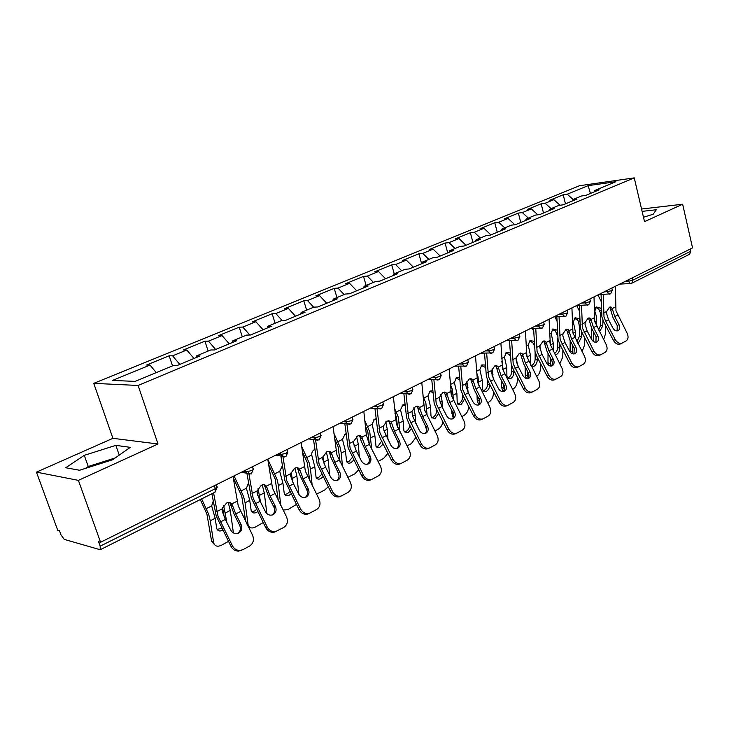 <?xml version="1.0" encoding="UTF-8"?>
<svg xmlns="http://www.w3.org/2000/svg" width="729" height="729" viewBox="0 0 729 729"><rect width="100%" height="100%" fill="white"/><g stroke="black" fill="none" stroke-linecap="round" stroke-linejoin="round"><path stroke-width="1.09" d="M36.45 472.137L78.395 480.365L158.002 443.988L112.913 438.32L36.45 472.137L57.719 530.229L59.477 530.721L61.017 534.931L64.234 539.378L100.21 549.73L100.183 546.158L98.588 541.711L100.584 542.267L692.55 247.896L682.645 204.229L641.556 209.023M112.913 438.32L93.749 383.354L579.537 185.713L634.248 177.885L138.091 385.459L93.749 383.354M156.234 372.619L150.019 365.074L112.494 380.438L135.129 381.385L173.365 365.511L176.983 365.575L200.028 355.98L196.347 355.962L196.01 357.657M150.019 365.074L146.647 365.01L169.174 355.798L172.518 365.858M179.799 364.4L172.6 355.825L169.174 355.798M172.6 355.825L186.797 350.011L183.334 350.011L204.931 341.19L208.139 351.068M215.638 349.483L208.439 341.145L204.931 341.19M208.439 341.145L222.053 335.568L218.509 335.641L239.23 327.175L242.301 336.88M249.856 335.021L242.821 327.066L239.23 327.175M242.821 327.066L255.879 321.717L252.261 321.844L272.154 313.716L275.106 323.248M282.369 320.778L275.817 313.552L272.154 313.716M275.817 313.552L288.365 308.413L284.674 308.604L303.793 300.785L306.636 310.153M313.689 307.228L307.52 300.576L303.793 300.785M307.52 300.576L319.575 295.637L315.83 295.865L334.219 288.356L336.953 297.569M344.152 294.571L337.992 288.092L334.219 288.356M337.992 288.092L349.592 283.344L345.801 283.617L363.498 276.391L366.122 285.449M373.448 282.405L367.316 276.081L363.498 276.391M367.316 276.081L378.488 271.507L374.642 271.835L391.692 264.864L394.225 273.776M401.661 270.687L395.555 264.518L391.692 264.864M395.555 264.518L406.317 260.116L402.435 260.472L418.865 253.756L421.644 263.734L422.237 262.139L433.09 257.638L437.218 257.255L453.821 250.339L449.675 250.749L449.073 252.316M428.843 259.396L422.765 253.382L418.865 253.756M422.765 253.382L433.135 249.136L429.217 249.528L445.064 243.049L447.743 252.872M455.042 248.516L449 242.639L445.064 243.049M449 242.639L458.997 238.538L455.06 238.966L470.351 232.715L472.939 242.383M480.32 238.018L474.306 232.269L470.351 232.715M474.306 232.269L483.965 228.314L480.001 228.778L494.763 222.737L497.269 232.259M504.723 227.885L498.745 222.263L494.763 222.737M498.745 222.263L508.067 218.445L504.085 218.928L518.355 213.096L520.77 222.473M528.297 218.089L522.347 212.595L518.355 213.096M522.347 212.595L531.368 208.904L527.359 209.414L541.155 203.783L543.497 213.014M551.078 208.631L545.174 203.254L541.155 203.783M545.174 203.254L553.885 199.682L549.866 200.22L563.216 194.771L565.476 203.865M573.112 199.482L567.235 194.215L563.216 194.771M567.235 194.215L588.121 185.658L615.859 181.721L594.928 190.415L594.217 191.9M449.675 250.749L460.127 246.402L464.291 245.983L480.283 239.331L476.11 239.768L486.179 235.585L490.362 235.13L505.78 228.715L501.588 229.188L511.302 225.152L515.503 224.669L530.375 218.472L526.165 218.982L535.533 215.082L539.761 214.572L554.113 208.594L549.876 209.132L558.933 205.368L563.171 204.822L577.031 199.053L572.784 199.609L581.532 195.983L585.779 195.408L599.174 189.832L594.928 190.415M196.347 355.962L210.79 349.966L214.499 349.956L236.561 340.78L232.788 340.826L246.612 335.085L250.412 335.012L271.534 326.218L267.689 326.328L280.938 320.824L284.82 320.687L305.068 312.258L301.15 312.431L313.862 307.155L317.808 306.955L337.235 298.872L333.262 299.1L345.464 294.033L349.464 293.778L368.127 286.014L364.099 286.287L375.827 281.421L379.873 281.121L397.806 273.657L393.733 273.986L405.005 269.302L409.097 268.955L426.347 261.775L422.237 262.139M193.996 358.495L186.797 350.011M229.243 343.824L222.053 335.568M232.788 340.826L232.405 342.502M263.06 329.745L255.879 321.717M267.689 326.328L267.27 327.995M295.518 316.231L288.365 308.413M301.15 312.431L300.694 314.081M326.71 303.255L319.575 295.637M333.262 299.1L332.761 300.731M356.7 290.771L349.592 283.344M364.099 286.287L363.571 287.909M385.568 278.751L378.488 271.507M393.733 273.986L393.177 275.58M413.361 267.178L406.317 260.116M440.152 256.034L433.135 249.136M465.986 245.281L458.997 238.538M476.11 239.768L475.481 241.326M490.909 234.902L483.965 228.314M501.588 229.188L500.941 230.728M514.82 224.742L508.067 218.445M526.165 218.982L525.5 220.504M537.792 214.809L531.368 208.904M549.876 209.132L549.201 210.635M560.018 205.232L553.885 199.682M572.784 199.609L572.092 201.113M632.344 277.831L632.9 280.155L690.764 251.25L690.263 249.026M690.764 251.25L689.652 254.211L631.843 283.189L632.9 280.155L628.398 281.303L628.07 279.954M590.444 193.467L588.121 185.658M78.395 480.365L100.584 542.267M158.002 443.988L138.091 385.459M634.248 177.885L644.518 221.652L682.645 204.229M643.488 217.242L653.157 214.262L656.3 209.752L642.112 211.374M115.847 445.364L84.272 455.333L65.747 467.754L79.579 470.251L112.63 459.771L130.336 447.333L115.847 445.364L119.246 455.124M115.264 457.921L88.245 466.487L85.503 468.373M88.245 466.487L84.272 455.333M618.994 324.651C620.188 327.385 619.923 329.371 618.201 330.629L618.128 330.665C616.142 331.34 614.374 330.419 612.825 327.913L608.569 319.794L606.528 313.342L606.656 311.429L609.49 307.219L611.54 307.292L612.725 310.153L610.519 309.479L612.98 317.479L617.208 325.544L618.994 324.651L614.757 316.577L612.725 310.153M620.425 343.906L620.233 343.997C617.663 344.808 615.385 343.605 613.417 340.397L615.212 339.523L605.662 321.316L603.995 316.924L603.284 294.434M601.088 294.534L601.899 316.987L603.894 322.218L613.417 340.397M615.212 339.523C617.181 342.748 619.45 343.951 622.028 343.14L626.083 340.935C628.316 339.277 628.653 336.67 627.086 333.117L615.969 310.736L615.358 286.278M610.519 309.479L609.799 307.082M617.144 330.93L617.208 325.544M598.609 330.091L600.641 325.061L600.341 312.641L598.728 308.987L595.648 307.501M601.243 307.802L600.505 308.176L596.368 306.964L594.8 311.083L596.213 315.748L596.686 326.419M597.962 294.926L601.17 301.514M593.688 332.178L593.552 341.564M603.621 339.659L605.371 334.283L605.608 325.48M602.929 320.131L602.783 325.854L599.52 331.832M591.383 339.049L591.62 328.205M600.505 308.176L601.261 309.233M597.844 335.841C599.056 338.621 598.764 340.653 596.978 341.947L596.905 341.983C594.855 342.685 593.041 341.755 591.474 339.213L587.155 330.957L585.05 324.405L585.168 322.455L588.084 318.172L590.29 318.272L591.456 321.106L589.251 320.396L591.775 328.524L596.076 336.725L597.844 335.841L593.543 327.622L591.456 321.106M599.238 355.442L599.028 355.542C596.377 356.381 594.053 355.169 592.057 351.907L593.834 351.05L582.435 328.068L581.532 305.369M579.345 305.46L580.348 328.105L582.389 333.417L592.057 351.907M593.834 351.05C595.83 354.312 598.163 355.524 600.814 354.695L605.015 352.408C607.33 350.704 607.694 348.043 606.118 344.425L594.818 321.662L593.998 296.903M589.251 320.396L588.494 317.999M595.93 342.247L596.076 336.725M575.974 347.405C577.204 350.23 576.894 352.317 575.044 353.647L574.962 353.693C572.839 354.412 570.98 353.474 569.385 350.895L565.002 342.493L562.843 335.841L562.961 333.864L565.95 329.49L568.328 329.645L569.467 332.424L567.262 331.686L569.859 339.942L574.215 348.28L575.974 347.405L571.609 339.049L569.467 332.424M577.341 367.37L577.104 367.489C574.37 368.345 571.983 367.124 569.96 363.817L571.727 362.96L560.145 339.586L559.043 316.696M556.856 316.76L558.068 339.605L560.145 344.999L569.96 363.817M571.727 362.96C573.75 366.277 576.138 367.498 578.881 366.641L583.246 364.272C585.633 362.513 586.034 359.798 584.43 356.117L572.958 332.962L571.919 307.884M567.262 331.686L566.469 329.28M574.005 353.957L574.215 348.28M553.357 359.37C554.596 362.249 554.259 364.372 552.345 365.748L552.254 365.803C550.058 366.541 548.153 365.603 546.54 362.978L542.084 354.422L539.87 347.669L539.979 345.664L543.041 341.199L545.611 341.409L546.732 344.134L544.517 343.368L547.187 351.752L551.616 360.244L553.357 359.37L548.928 350.859L546.732 344.134M554.678 379.718L554.414 379.845C551.589 380.72 549.156 379.49 547.105 376.137L548.855 375.289L537.082 351.496L535.76 328.414M533.582 328.46L535.004 351.496L537.136 356.982L547.105 376.137M548.855 375.289C550.914 378.652 553.347 379.891 556.181 379.007L560.71 376.547C563.189 374.733 563.617 371.954 562.004 368.209L550.34 344.653L549.065 319.247M544.517 343.368L543.697 340.953M551.306 366.076C552.591 364.536 552.691 362.586 551.616 360.244M529.947 371.754C531.204 374.688 530.84 376.857 528.853 378.278L528.744 378.333C526.484 379.107 524.525 378.151 522.884 375.49L518.365 366.778L516.086 359.916L516.187 357.884L519.33 353.328L522.101 353.601L523.185 356.262L520.98 355.46L523.723 363.971L528.215 372.61L529.947 371.754L525.445 363.097L523.185 356.262M531.222 392.494L530.931 392.639C528.015 393.542 525.518 392.293 523.44 388.894L525.172 388.056L513.207 363.844L511.649 340.571M509.48 340.589L511.138 363.817L513.307 369.393L523.44 388.894M525.172 388.056C527.258 391.464 529.755 392.712 532.671 391.81L537.391 389.259C539.961 387.381 540.426 384.538 538.786 380.72L526.93 356.745L525.399 331.012M520.98 355.46L520.123 353.036M527.823 378.615C529.19 377.03 529.318 375.034 528.215 372.61M505.698 384.575C506.974 387.564 506.573 389.796 504.514 391.263L504.395 391.318C502.053 392.111 500.048 391.154 498.381 388.448L493.788 379.581L491.446 372.601L491.537 370.542L494.772 365.885L497.77 366.24L498.8 368.819L496.595 367.981L499.42 376.629L503.985 385.431L505.698 384.575L501.124 375.763L498.8 368.819M506.81 405.789L506.591 405.889C503.584 406.809 501.023 405.552 498.928 402.107L500.641 401.278L488.466 376.62L486.671 353.164M484.512 353.164L486.407 376.574L488.63 382.242L498.928 402.107M500.641 401.278C502.755 404.732 505.306 405.998 508.323 405.078L513.234 402.417C515.904 400.485 516.405 397.569 514.747 393.678L502.682 369.275L500.896 343.204M496.595 367.981L495.711 365.566M503.493 391.601C504.951 389.979 505.115 387.919 503.985 385.431M576.903 341.701L579.519 336.087L579.646 327.904L578.471 321.443L577.459 319.803L574.27 318.309M579.61 318.81L575.081 317.735L573.34 321.999L575.418 332.014L575.327 338.684M576.73 305.56L579.455 311.174M572.274 344.553L572.402 353.738M582.088 351.633L584.43 345.4L584.576 337.6M581.742 332.096L581.66 336.907L578.416 342.949L577.687 343.213M570.087 351.97L570.169 340.525M579.236 319.001L579.628 319.466M557.43 335.869L555.48 330.975L552.163 329.481M557.238 330.173L552.864 328.97L551.151 333.281L553.311 343.45L553.265 351.451M549.748 340.78L550.176 343.97M554.915 316.823L556.974 321.061M550.149 357.438L550.65 366.086M559.772 363.926L562.797 356.882L562.861 350.202M559.872 344.462L559.836 348.325C559.617 351.105 558.514 353.155 556.528 354.467L554.997 354.768M548.572 365.311L547.989 362.723L548.017 353.346M554.386 353.601C556.373 352.298 557.475 350.248 557.694 347.469L557.712 338.001M534.229 345.428L532.753 342.53L529.309 341.035M539.952 345.765L540.426 350.275M534.075 341.336L530.001 340.543L528.197 344.954L530.439 355.269L530.721 365.211M526.21 350.594L527.231 357.775M532.37 328.487L533.683 331.194M527.304 370.87L528.015 378.406M536.608 376.529C538.968 374.615 540.244 372.027 540.435 368.746L540.435 363.324M537.273 357.246L537.273 360.126C537.073 362.951 535.952 365.038 533.901 366.386L531.086 365.922M527.486 378.643L526.174 377.877L525.199 374.788L525.144 366.705M531.013 365.776L531.751 365.493C533.81 364.145 534.931 362.058 535.132 359.242L535.104 351.879M510.218 355.943L509.234 354.485L505.653 352.991M516.424 357.046L517.125 363.981M510.072 352.945L506.336 352.517L504.45 357.028L506.773 367.507L506.892 376.027L507.639 378.378L510.482 378.716C512.605 377.321 513.754 375.198 513.936 372.337L513.909 370.551M501.816 361.174L503.484 371.69M509.061 340.598L509.525 341.555M503.693 384.876L504.258 390.562M517.262 377.002L517.308 381.03C517.071 384.712 515.576 387.473 512.833 389.295L512.551 389.45M503.921 391.118L502.545 390.252L501.607 387.272L501.497 380.638M507.439 378.105L508.341 377.786C510.464 376.392 511.612 374.278 511.785 371.416L511.712 365.694M485.332 367.389L481.167 365.366M492.093 368.92L493.041 378.014M485.204 365.047L481.833 364.919L479.846 369.539L482.261 380.183L482.48 388.794L483.19 391.063L486.243 391.473C488.439 390.042 489.615 387.874 489.77 384.985L489.76 384.411M476.502 372.319L477.951 376.374L478.926 385.978M479.29 399.702L479.545 402.663M493.314 391.282L493.369 393.733C493.159 397.469 491.638 400.276 488.804 402.153L487.601 402.8M479.144 403.902L478.078 403.055L477.194 400.194L477.058 395.2M483.045 390.862L484.102 390.507C486.298 389.076 487.473 386.917 487.619 384.028L487.528 379.855M480.575 397.87C481.86 400.914 481.432 403.192 479.29 404.713L479.163 404.777C476.739 405.597 474.679 404.631 472.984 401.879L468.31 392.849L465.904 385.759L465.986 383.664L469.321 378.898L472.556 379.344L473.531 381.832L471.326 380.957L474.233 389.742L478.871 398.708L480.575 397.87L475.919 388.885L473.531 381.832M481.632 419.503L481.359 419.631C478.26 420.569 475.636 419.293 473.513 415.803L475.208 414.992L462.824 389.878L460.774 366.231M458.623 366.204L460.774 389.796L463.052 395.565L473.513 415.803M475.208 414.992C477.34 418.482 479.964 419.767 483.072 418.829L488.202 416.049C490.972 414.054 491.51 411.074 489.833 407.11L477.568 382.251L475.49 355.834M471.326 380.957L470.415 378.542M478.279 405.06C479.828 403.392 480.028 401.278 478.871 398.708M466.906 381.34L468.127 392.475M459.407 377.649L456.445 377.759L454.367 382.497L456.873 393.305L457.192 402.025L457.848 404.185L461.138 404.695L464.719 398.79M450.212 383.946L452.381 389.486L453.511 400.722M468.556 406.217L468.583 406.891C468.401 410.673 466.852 413.534 463.917 415.466L461.73 416.642M453.383 416.979L451.907 413.58L451.78 410.436M451.151 394.234L450.704 390.753M457.776 404.076L458.997 403.693C461.266 402.217 462.468 400.011 462.596 397.086L462.505 394.453M459.543 379.563L455.798 378.187M454.513 411.657C455.816 414.755 455.361 417.097 453.137 418.665L452.982 418.738C450.476 419.585 448.362 418.61 446.64 415.812L441.892 406.609L439.414 399.401L439.487 397.269L442.913 392.402L446.412 392.958L447.333 395.328L445.127 394.407L448.125 403.347L452.837 412.477L454.513 411.657L449.784 402.499L447.333 395.328M455.534 433.719L455.178 433.883C451.98 434.83 449.301 433.536 447.15 430.01L448.827 429.208L436.224 403.62L433.901 379.8M431.768 379.745L434.192 403.52L436.525 409.379L447.15 430.01M448.827 429.208C450.987 432.744 453.666 434.047 456.873 433.099L462.241 430.201C465.111 428.133 465.703 425.08 463.999 421.034L451.515 395.719L449.128 368.938M445.127 394.407L444.198 392.011M452.126 419.02C453.775 417.307 454.021 415.129 452.837 412.477M440.817 394.298L442.056 400.968L442.33 407.465M424.852 410.846L423.349 401.369M432.643 390.78L430.128 391.081L427.941 395.938L430.547 406.919L430.976 415.749L431.577 417.781L432.98 417.353C435.331 415.822 436.562 413.58 436.662 410.609L436.616 409.561M422.893 395.902L425.854 403.082L427.203 416.077M442.858 421.672C442.33 425.098 440.753 427.631 438.129 429.272L434.885 431.003M438.621 413.452L435.113 418.4L431.577 417.781M426.556 430.174L425.645 426.419M432.771 392.339L429.499 391.482M427.467 425.955C428.789 429.126 428.297 431.522 425.982 433.144L425.8 433.236C423.212 434.101 421.043 433.117 419.303 430.274L412.477 415.885L411.976 411.393L415.512 406.418L419.293 407.101L420.141 409.324L417.945 408.368L418.665 411.53L425.827 426.766L427.467 425.955L422.665 416.623L420.141 409.324M428.452 448.472L427.996 448.681C424.697 449.629 421.963 448.317 419.795 444.754L421.444 443.97L408.604 417.89L405.998 393.897M403.893 393.806L406.6 417.753L408.987 423.722L419.795 444.754M421.444 443.97C423.622 447.551 426.356 448.864 429.663 447.907L435.295 444.872C438.284 442.74 438.922 439.605 437.19 435.477L424.488 409.68L421.772 382.543M417.945 408.368L416.988 405.998M424.98 433.509C426.747 431.75 427.03 429.499 425.827 426.766M413.771 407.821L415.175 414.865L415.63 423.148M397.597 427.431L396.366 417.061L394.945 413.261M404.859 404.495L402.818 404.896L400.522 409.88L403.237 421.034L403.775 429.973L404.322 431.869L408.131 432.607L411.448 428.515M394.453 408.122L398.335 417.198L399.957 432.179M415.977 437.318L411.384 443.578L407.019 445.92M404.385 431.969L405.998 431.513C408.213 430.137 409.47 428.051 409.771 425.244M404.978 405.725L402.217 405.278M399.392 440.808C400.731 444.043 400.194 446.494 397.788 448.18L397.569 448.28C394.899 449.173 392.676 448.18 390.899 445.301L383.946 430.629L383.408 426.064L387.044 420.97L391.136 421.818L391.901 423.868L389.714 422.866L390.471 426.073L397.77 441.601L399.392 440.808L394.507 431.295L391.901 423.868M400.339 463.781L399.747 464.054C396.348 465.002 393.56 463.671 391.382 460.063L392.995 459.306L379.927 432.707L377.011 408.55M374.925 408.422L377.932 432.543L380.383 438.621L391.382 460.063M392.995 459.306C395.182 462.915 397.979 464.245 401.378 463.307L407.32 460.117C410.427 457.903 411.11 454.696 409.361 450.486L396.421 424.187L393.359 396.676M389.714 422.866L388.748 420.524M396.795 448.545C398.672 446.74 399 444.426 397.77 441.601M385.714 421.927L387.281 429.281L387.983 439.596M371.107 479.709L370.35 480.046C366.86 480.958 364.026 479.609 361.839 475.982L363.425 475.244C365.612 478.871 368.455 480.229 371.954 479.317L378.242 475.964C381.477 473.668 382.206 470.369 380.438 466.077L369.339 444.398L367.808 431.686L365.375 425.791M376 418.82L374.469 419.239L372.054 424.36L374.879 435.696L376.027 446.476L377.44 447.697L379.417 447.652L383.162 444.043M364.819 420.597L369.758 431.85L371.735 449.082M378.05 461.402L383.636 458.423L387.928 453.338M376.164 446.695L377.996 446.212L381.677 441.145M376.091 419.74L373.895 419.594M370.214 456.245C371.562 459.543 370.988 462.068 368.491 463.808L368.218 463.936C365.457 464.838 363.179 463.826 361.384 460.91L356.39 451.142L353.674 443.551L353.711 441.318L357.456 436.106C359.37 435.231 360.846 435.577 361.876 437.118L362.55 438.986L360.381 437.929L361.174 441.191L368.619 457.019L370.214 456.245L365.238 446.531L362.55 438.986M363.425 475.244L350.111 448.116L346.876 423.786M344.817 423.622L348.143 447.916L361.839 475.982M365.238 446.531L369.339 444.398L366.35 434.83L363.817 411.366M360.381 437.929L359.397 435.623M367.498 464.182C369.503 462.323 369.876 459.935 368.619 457.019M356.599 436.644L358.313 444.262L359.333 456.901M353.574 442.348L354.13 445.41M340.079 462.131L338.147 446.868L334.529 438.557M345.993 433.791L345.017 434.138L342.475 439.396L345.428 450.923L346.63 461.63C347.587 463.243 349.054 463.589 351.032 462.669L353.711 460.09M333.891 433.299L340.069 447.068L341.272 453.064L342.502 466.879M347.842 477.349L354.832 473.841L358.695 469.822M346.849 461.995L348.918 461.484L352.353 457.429M346.065 434.429L344.471 434.475M339.86 472.292C341.236 475.663 340.616 478.251 338.01 480.056L337.673 480.22C334.811 481.122 332.488 480.101 330.684 477.149L325.599 467.18L322.801 459.452L322.81 457.183L326.683 451.843C328.679 450.932 330.219 451.26 331.321 452.818L332.032 454.696L329.873 453.593L330.711 456.901L338.311 473.057L339.86 472.292L334.802 462.386L332.032 454.696M340.671 496.285L339.723 496.695C336.151 497.552 333.281 496.167 331.112 492.549L332.661 491.829L319.092 464.145L315.283 437.883M313.479 439.441L317.151 463.899L331.112 492.549M332.661 491.829C334.839 495.456 337.709 496.841 341.29 495.984L347.997 492.44C351.369 490.061 352.162 486.671 350.367 482.288L336.935 454.923L333.089 426.647M329.873 453.593L328.897 451.333M337.017 480.447C339.167 478.525 339.596 476.064 338.311 473.057M326.355 452.016L328.196 459.826L329.645 475.126M322.92 456.728L324.132 463.908M309.734 480.83L307.292 462.66L302.307 451.515M314.409 449.629L314.399 449.629C312.486 450.732 311.593 452.536 311.73 455.042L314.8 466.76L316.076 477.367C317.051 479.181 318.619 479.591 320.796 478.589L323.029 476.693M301.587 446.175L309.187 462.906L310.481 468.984L312.203 485.669M316.258 493.642L319.211 492.904L324.906 489.852L328.205 486.835M316.359 477.887L318.701 477.349L321.771 474.214M314.828 449.82L313.889 449.93M308.276 489.004C309.67 492.449 309.005 495.109 306.28 496.978L305.843 497.187C302.899 498.071 300.521 497.023 298.717 494.062L293.541 483.874L290.652 476.01L290.652 473.704L294.644 468.228C296.721 467.28 298.343 467.59 299.51 469.148L300.266 471.052L298.125 469.904L299.008 473.258L306.763 489.733L308.276 489.004L303.127 478.88L300.266 471.052M308.996 513.535L307.738 514.054C304.111 514.792 301.241 513.371 299.127 509.79L300.63 509.088L286.798 480.83L282.606 454.44M280.856 455.917L284.893 480.548L299.127 509.79M300.63 509.088C302.754 512.678 305.633 514.109 309.26 513.371L316.514 509.589C320.031 507.12 320.888 503.639 319.065 499.155L305.378 471.226L301.095 442.558M298.125 469.904L297.15 467.699M305.296 497.369C307.592 495.392 308.075 492.85 306.763 489.733M294.926 468.091L296.876 476.019L298.89 494.38M291.126 472.182L292.949 482.653M278.305 500.632L275.197 479.099L268.573 464.592M282.287 465.895L279.726 471.317L282.934 483.227L284.283 493.715C285.267 495.756 286.962 496.23 289.349 495.146L291.044 493.879M267.771 459.179L277.056 479.381L278.442 485.55L280.811 505.571M283.062 510.018L287.855 509.68L296.393 504.413M284.638 494.408L287.262 493.852L289.86 491.546M275.38 506.4C276.783 509.926 276.072 512.66 273.229 514.601L272.61 514.884C269.602 515.704 267.197 514.638 265.411 511.676L260.144 501.27L257.155 493.26L257.137 490.909L261.264 485.295C263.433 484.302 265.128 484.594 266.367 486.17L267.178 488.093L265.055 486.881L268.682 496.795L273.913 507.111L275.38 506.4L270.131 496.066L267.178 488.093M275.999 531.514L274.195 532.179C270.605 532.68 267.798 531.204 265.793 527.75L267.251 527.085L253.145 498.226L248.543 471.663M246.675 471.955L251.277 497.889L265.793 527.75M267.251 527.085C269.265 530.548 272.072 532.024 275.671 531.523L283.727 527.45C287.399 524.889 288.31 521.317 286.47 516.724L272.518 488.211L267.762 459.133M265.055 486.881L264.098 484.749M272.254 515.002C274.696 512.97 275.252 510.336 273.913 507.111M262.24 484.903L264.272 492.877L266.869 513.599M258.057 488.476L260.545 502.062M245.737 521.7L241.764 496.212L233.207 477.705M248.452 483.136L246.402 488.257L249.746 500.386L251.195 510.728C252.179 513.006 253.984 513.553 256.617 512.378L257.665 511.694M234.073 475.882L243.586 496.54L245.062 502.81L248.142 525.017C249.409 528.006 251.769 528.707 255.232 527.14L263.178 522.593M248.871 526.447L247.942 526.046M251.605 511.594L254.549 511.029L256.544 509.489M257.811 495.611L257.091 491.173M241.08 524.543C242.511 528.151 241.736 530.958 238.775 532.981L237.763 533.4C234.747 534.038 232.387 532.917 230.683 530.047L225.316 519.413L222.227 511.248L222.19 508.86L226.464 503.092C228.724 502.053 230.51 502.327 231.822 503.912L232.679 505.862L230.583 504.586L234.337 514.683L239.659 525.226L241.08 524.543L235.74 513.981L232.679 505.862M241.591 550.258L238.629 551.106C235.312 551.142 232.779 549.602 231.038 546.486L232.442 545.848L218.053 516.36L213.57 492.895M211.866 493.752L216.221 515.977L231.038 546.486M232.442 545.848C234.2 548.973 236.734 550.513 240.051 550.477L243.021 549.63L249.537 546.076C253.373 543.415 254.357 539.733 252.489 535.04L238.255 505.917L232.998 476.42M230.583 504.586L229.653 502.536M237.791 533.382C240.406 531.286 241.035 528.571 239.659 525.226M228.223 502.518L230.3 510.437L233.389 532.881M223.63 505.589L226.901 522.547M214.454 544.572L211.638 541.456L206.918 514.054L200.284 499.556M213.178 501.27L211.665 505.926L215.164 518.264L216.713 528.443C217.689 530.976 219.62 531.605 222.518 530.329L222.801 530.174M201.641 498.882L208.704 514.419L210.28 520.788L213.67 542.905C214.918 546.212 217.442 547.023 221.242 545.328L228.469 541.401M217.169 529.5L221.744 528.069M224.277 517.207L222.573 507.539M100.183 546.158L215.319 488.667L214.335 485.705M100.21 549.73L215.037 492.166L215.319 488.667C217.26 487.619 217.761 486.917 216.823 486.544L216.231 484.758M624.972 281.494L628.398 281.303L630.284 283.517L631.843 283.189M630.749 283.508L619.714 284.11M603.667 292.092L611.649 290.762L612.278 289.96L611.813 288.046M609.517 294.151L607.084 291.919L606.747 290.561M581.624 303.054L585.041 302.909L584.694 301.533M558.815 314.399L562.223 314.281L561.868 312.878M535.204 326.136L538.594 326.063L538.221 324.642M510.728 338.311L514.109 338.274L513.726 336.825M485.359 350.931L488.712 350.922L488.321 349.455M459.033 364.017L462.368 364.063L461.958 362.568M431.696 377.613L435.013 377.695L434.584 376.173M403.301 391.728L406.582 391.865L406.144 390.325M373.777 406.418L377.021 406.6L376.565 405.032M343.049 421.69L346.257 421.936L345.774 420.341M311.055 437.6L314.217 437.91L313.716 436.279M277.713 454.185L280.82 454.559L280.291 452.9M242.921 471.49L245.965 471.927L245.418 470.241M587.547 305.159L585.041 302.909L589.679 301.733L590.335 300.877L589.852 298.963M564.802 316.55L562.223 314.281L566.925 313.087L567.627 312.176L567.135 310.262M541.255 328.342L540.49 328.323L538.594 326.063L543.369 324.852L544.107 323.876L543.606 321.963M516.861 340.571L515.986 340.525L514.109 338.274L518.957 337.044L519.731 335.996L519.23 334.082M491.556 353.246L490.553 353.173L488.712 350.922L493.642 349.683L494.462 348.562L493.952 346.658M465.302 366.395L464.145 366.286L462.368 364.063L467.38 362.805L468.246 361.602L467.726 359.698M438.038 380.055L436.707 379.882L435.013 377.695L440.106 376.419L441.027 375.134L440.498 373.239M409.716 394.243L408.176 393.988L406.582 391.865L411.757 390.571L412.742 389.195L412.204 387.309M380.256 408.996L378.469 408.641L377.021 406.6L382.288 405.297L383.336 403.811L382.789 401.934M349.601 424.351L347.533 423.841L346.257 421.936L351.615 420.606L352.736 419.02L352.171 417.161M317.671 440.343L315.274 439.623L314.217 437.91L319.666 436.562L320.869 434.858L320.295 433.008M284.383 457.019L281.631 456.008L280.82 454.559L286.36 453.192L287.654 451.36L287.071 449.529M249.646 474.406L246.52 473.039L245.965 471.927L251.605 470.551C253.4 469.585 253.865 468.929 252.999 468.574L252.416 466.76M603.484 313.051L606.656 311.429M612.36 308.495L615.486 306.891M614.757 316.577L617.627 315.083M605.662 321.316L608.569 319.794M596.814 320.96L594.891 321.954M594.8 311.083L594.208 311.383M591.939 339.978L593.506 340.58M600.641 325.061L602.783 325.854M601.261 309.907L599.712 310.6M581.897 324.141L585.168 322.455M591.073 319.43L594.299 317.771M593.543 327.622L596.504 326.082M584.148 332.524L587.155 330.957M559.571 335.604L562.961 333.864M569.057 330.729L572.402 329.016M571.609 339.049L574.68 337.454M561.886 344.106L565.002 342.493M536.471 347.469L539.979 345.664M546.294 342.42L549.748 340.653M548.928 350.859L552.099 349.209M538.868 356.098L542.084 354.422M512.551 359.752L516.187 357.884M522.72 354.522L526.302 352.69M525.445 363.097L528.725 361.384M515.029 368.519L518.365 366.778M487.774 372.473L491.537 370.542M498.308 367.061L502.017 365.156M501.124 375.763L504.523 373.986M490.335 381.376L493.788 379.581M575.418 332.014L573.03 333.253M573.34 321.999L572.256 322.546M570.042 351.05L572.174 351.897M579.519 336.087L581.66 336.907M579.655 320.906L578.471 321.443M553.311 343.45L550.413 344.945M551.151 333.281L549.538 334.101M547.989 362.723L550.131 363.607M557.694 347.469L559.836 348.325M557.302 332.287L556.519 332.643M530.439 355.269L527.222 356.937M528.197 344.954L526.028 346.056M525.199 374.788L527.331 375.699M535.132 359.242L537.273 360.126M517.107 362.167L516.624 362.413M506.773 367.507L503.447 369.229M504.45 357.028L501.67 358.44M501.607 387.272L503.748 388.22M511.785 371.416L513.936 372.337M492.977 374.642L492.011 375.134M482.261 380.183L478.816 381.96M479.846 369.539L476.438 371.28M477.194 400.194L479.336 401.187M487.619 384.028L489.77 384.985M462.086 385.668L465.986 383.664M473.012 380.055L476.857 378.078M475.919 388.885L479.445 387.044M464.728 394.717L468.31 392.849M467.972 387.564L466.496 388.329M456.873 393.305L453.301 395.154M454.367 382.497L450.476 384.475M451.907 413.58L453.484 414.336M462.596 397.086L464.227 397.843M435.432 399.346L439.487 397.269M446.777 393.523L450.759 391.482M449.784 402.499L453.447 400.595M438.175 408.541L441.892 406.609M442.056 400.968L440.034 402.007M430.547 406.919L426.839 408.832M427.941 395.938L423.904 397.988M425.69 427.458L426.228 427.723M436.662 410.609L437.318 410.928M407.775 413.553L411.976 411.393M419.549 407.511L423.686 405.388M422.665 416.623L426.465 414.646M410.609 422.902L414.473 420.888M415.175 414.865L412.568 416.213M403.237 421.034L399.392 423.02M400.522 409.88L396.33 412.013M379.034 428.315L383.408 426.064M391.263 422.027L395.565 419.822M394.507 431.295L398.444 429.235M381.978 437.81L385.987 435.723M387.281 429.281L384.046 430.957M374.879 435.696L370.888 437.755M372.054 424.36L367.708 426.574M349.164 443.651L353.711 441.318M361.885 437.118L366.35 434.83M352.216 453.31L356.39 451.142M358.313 444.262L354.394 446.285M345.428 450.923L341.272 453.064M342.475 439.396L337.955 441.701M318.081 459.616L322.81 457.183M331.321 452.818L335.969 450.431M334.802 462.386L339.067 460.163M321.252 469.44L325.599 467.18M328.196 459.826L323.949 462.022M314.8 466.76L310.481 468.984M311.73 455.042L307.018 457.429M285.722 476.228L290.652 473.704M299.51 469.148L304.348 466.669M303.127 478.88L307.565 476.566M289.021 486.234L293.541 483.874M296.876 476.019L292.457 478.306M282.934 483.227L278.442 485.55M279.726 471.317L274.824 473.804M252.006 493.551L257.137 490.909M266.367 486.17L271.416 483.582M270.131 496.066L274.76 493.651M255.423 503.721L260.144 501.27M264.272 492.877L259.67 495.255M249.746 500.386L245.062 502.81M246.402 488.257L241.299 490.854M246.393 523.003L247.915 524.023M216.832 511.612L222.19 508.86M231.822 503.912L237.08 501.206M235.74 513.981L240.561 511.466M220.395 521.973L225.316 519.413M230.3 510.437L225.507 512.915M215.164 518.264L210.28 520.788M211.665 505.926L206.343 508.632M211.51 540.827L213.533 542.276M598.509 294.662L610.629 293.833L612.351 290.26M576.575 305.569L588.677 304.831L590.417 301.205M553.885 316.851L565.959 316.222L567.718 312.531M530.402 328.533L542.44 328.014L544.208 324.268M506.081 340.625L518.064 340.233L519.85 336.415M480.876 353.155L492.786 352.909L494.599 349.018M454.75 366.149L466.569 366.058L468.392 362.094M427.641 379.627L439.341 379.709L441.182 375.663M399.51 393.614L411.047 393.888L412.915 389.769M370.296 408.149L381.632 408.641L383.527 404.422M339.933 423.248L351.023 423.986L352.945 419.676M308.367 438.94L319.138 439.97L321.097 435.559M275.535 455.27L285.905 456.627L287.9 452.117M241.335 472.274L251.232 474.014L253.282 469.376M215.037 492.166L217.124 487.4M611.54 307.292L610.437 306.955M622.028 343.14L620.233 343.997M590.29 318.272L589.068 317.89M600.814 354.695L599.028 355.542M568.328 329.645L566.971 329.189M578.881 366.641L577.104 367.489M545.611 341.409L544.107 340.89M556.181 379.007L554.414 379.845M522.101 353.601L520.433 352.991M532.671 391.81L530.931 392.639M497.77 366.24L495.92 365.539M508.323 405.078L506.591 405.889M527.842 378.588L526.174 377.877M504.049 390.926L502.545 390.252M479.272 403.611L478.078 403.055M472.556 379.344L470.506 378.533M483.072 418.829L481.359 419.631M453.465 416.66L452.727 416.305M446.412 392.958L444.225 392.056M456.873 433.099L455.178 433.883M419.293 407.101L417.116 406.153M429.663 447.907L427.996 448.681M391.136 421.818L388.967 420.824M401.378 463.307L399.747 464.054M361.876 437.118L359.725 436.079M371.954 479.317L370.35 480.046M331.458 453.055L329.317 451.971M341.29 495.984L339.723 496.695M299.801 469.676L297.678 468.528M309.26 513.371L307.738 514.054M266.823 487.008L264.718 485.806M275.671 531.523L274.195 532.179M248.142 525.017L247.049 524.288M232.451 505.097L230.364 503.83M240.051 550.477L238.629 551.106M213.67 542.905L211.638 541.456"/></g></svg>
